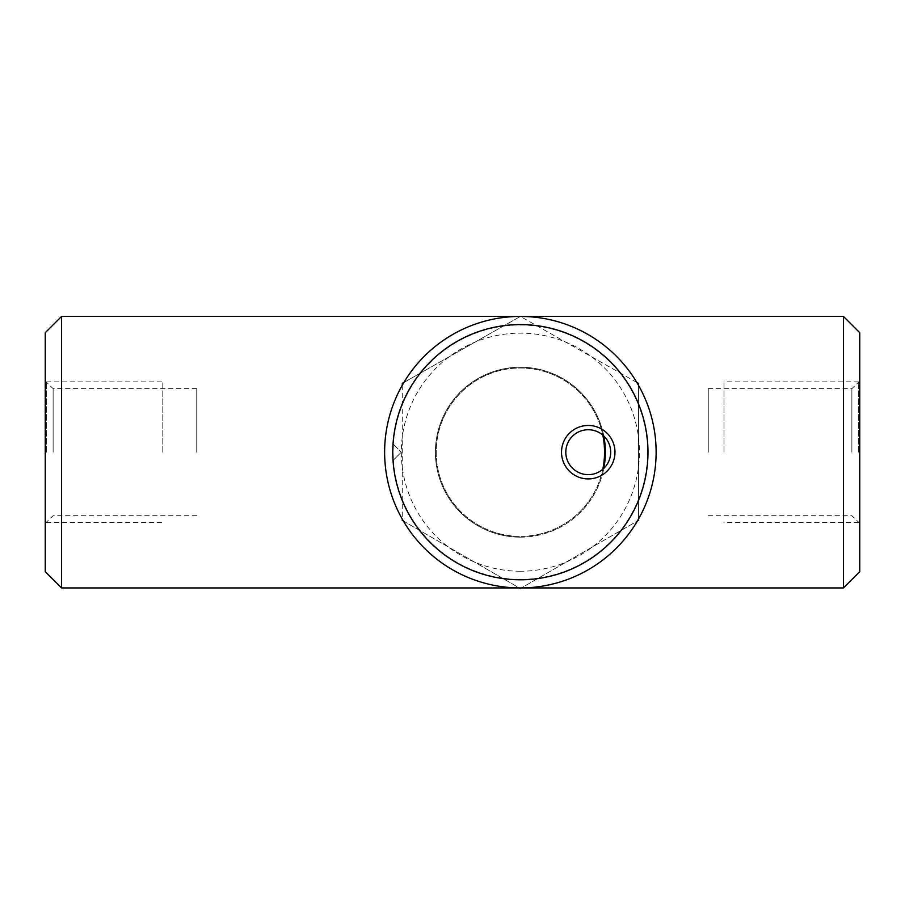 <?xml version="1.0" encoding="UTF-8"?>
<svg xmlns="http://www.w3.org/2000/svg" width="905" height="905" viewBox="0 0 905 905"><rect width="100%" height="100%" fill="white"/><g stroke="black" fill="none" stroke-linecap="round" stroke-linejoin="round"><path stroke-width="0.68" stroke-dasharray="4.53 3.39" d="M636.837 382.442L520.375 316.433A135.75 135.75 0 0 0 384.625 452.183A135.75 135.75 0 0 0 520.375 587.933A135.75 135.75 0 0 0 656.125 452.183A135.75 135.75 0 0 0 520.375 316.433L402.273 383.369L402.273 520.375L519.3 587.933L521.45 587.933L638.478 520.375L638.478 383.369L520.375 316.433L403.913 382.442M393.426 444.287L401.322 452.183L393.426 444.287A127.198 127.198 0 0 1 525.647 325.099A127.198 127.198 0 0 1 647.55 454.819A127.198 127.198 0 0 1 520.375 579.381A127.198 127.198 0 0 1 393.426 444.287A127.198 127.198 0 0 1 520.375 324.986A127.198 127.198 0 0 1 647.573 452.183A127.198 127.198 0 0 1 520.375 579.381A127.198 127.198 0 0 1 393.426 460.091L401.322 452.183L393.426 460.091M520.375 571.236A119.053 119.053 0 0 1 401.322 452.183A119.053 119.053 0 0 1 520.375 333.131A119.053 119.053 0 0 1 639.428 452.183A119.053 119.053 0 0 1 520.375 571.236M520.375 537.163A84.98 84.98 0 0 1 435.396 452.183A84.98 84.98 0 0 1 520.375 367.204A84.98 84.98 0 0 1 605.355 452.183A84.98 84.98 0 0 1 520.375 537.163A84.98 84.98 0 0 1 435.396 452.183A84.98 84.98 0 0 1 603.793 435.995A22.444 22.444 0 0 0 565.806 452.183A22.444 22.444 0 0 0 603.793 468.383A22.444 22.444 0 0 0 603.793 435.995A84.98 84.98 0 0 0 602.255 429.423A26.72 26.72 0 0 0 561.53 452.183A26.72 26.72 0 0 0 602.255 474.955A84.98 84.98 0 0 0 603.793 468.383A84.98 84.98 0 0 1 520.375 537.163M603.793 435.995A22.444 22.444 0 0 1 603.793 468.383M61.54 316.433L61.54 587.933L45.25 571.643L45.25 332.723L61.54 316.433L843.46 316.433L859.75 332.723L859.75 571.643L843.46 587.933L843.46 316.433M45.25 452.183L45.25 381.05L45.25 452.183M45.522 452.183L45.522 381.05L45.522 452.183M53.124 452.183L53.124 388.652L53.124 452.183M196.747 452.183L196.747 388.652L196.747 452.183M638.478 519.119L638.478 385.259M403.359 520.997L520.375 588.567L637.392 520.997M61.54 587.933L843.46 587.933M859.75 452.183L859.75 381.05L859.75 452.183M859.479 452.183L859.479 381.05L859.479 452.183M851.877 452.183L851.877 388.652L851.877 452.183M708.253 452.183L708.253 388.652L708.253 452.183M402.273 385.259L402.273 519.119M602.787 435.079A84.165 84.165 0 0 0 436.21 452.183A84.165 84.165 0 0 0 520.375 536.348A84.165 84.165 0 0 0 604.54 452.183A84.165 84.165 0 0 0 520.375 368.018A84.165 84.165 0 0 0 436.21 452.183A84.165 84.165 0 0 0 602.787 469.299M162.809 452.183L162.809 381.865L162.809 452.183M46.336 452.183L46.336 381.865L46.336 452.183M724 452.183L724 381.865L724 452.183M858.664 452.183L858.664 381.865L858.664 452.183M602.255 474.955A26.72 26.72 0 0 0 602.255 429.423M196.747 388.652L53.124 388.652L45.25 381.05M196.747 515.714L53.124 515.714L45.25 523.316M708.253 388.652L851.877 388.652L859.75 381.05M708.253 515.714L851.877 515.714L859.75 523.316M46.336 522.502L162.809 522.502M46.336 381.865L162.809 381.865M858.664 522.502L724 522.502M858.664 381.865L724 381.865"/><path stroke-width="1.36" d="M843.46 316.433L859.75 332.723L859.75 571.643L843.46 587.933L843.46 316.433L520.375 316.433A135.75 135.75 0 0 0 384.625 452.183A135.75 135.75 0 0 0 520.375 587.933A135.75 135.75 0 0 0 656.125 452.183A135.75 135.75 0 0 0 520.375 316.433L61.54 316.433L45.25 332.723L45.25 571.643L61.54 587.933L61.54 316.433M603.793 468.383C605.909 457.591 605.909 446.787 603.793 435.995M610.694 452.183A22.444 22.444 0 0 0 588.25 429.739A22.444 22.444 0 0 0 565.806 452.183A22.444 22.444 0 0 0 588.25 474.639A22.444 22.444 0 0 0 610.694 452.183M520.375 579.788A127.605 127.605 0 0 0 647.98 452.183A127.605 127.605 0 0 0 520.375 324.578A127.605 127.605 0 0 0 392.77 452.183A127.605 127.605 0 0 0 520.375 579.788M843.46 587.933L521.45 587.933L520.375 588.567L519.289 587.933L61.54 587.933M638.478 385.259L638.478 383.369L636.837 382.442M637.392 520.997L638.478 520.375L638.478 519.119M402.273 519.119L402.273 520.375L403.359 520.997M403.913 382.442L402.273 383.369L402.273 385.259M602.787 469.299A84.165 84.165 0 0 0 602.787 435.079M561.53 452.183A26.72 26.72 0 0 1 588.25 425.463A26.72 26.72 0 0 1 614.97 452.183A26.72 26.72 0 0 1 588.25 478.915A26.72 26.72 0 0 1 561.53 452.183"/></g></svg>
